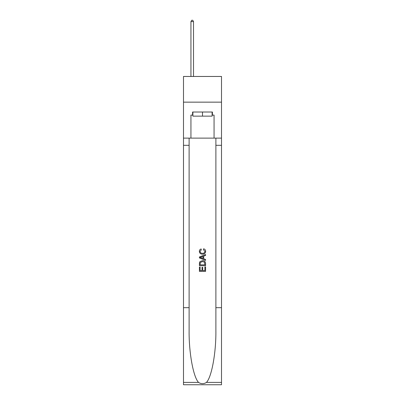 <?xml version="1.0" encoding="UTF-8"?>
<svg xmlns="http://www.w3.org/2000/svg" width="405" height="405" viewBox="0 0 405 405"><rect width="100%" height="100%" fill="white"/><g stroke="black" fill="none" stroke-linecap="round" stroke-linejoin="round"><path stroke-width="0.61" d="M221.51 102.151L221.51 76.459L183.49 76.459L183.49 102.151L221.51 102.151L221.51 138.12L214.063 138.12L214.063 115.101L212.417 115.101L212.417 112.018L192.583 112.018L192.583 115.101L192.891 115.101M212.109 112.018L212.109 116.129L192.891 116.129L192.891 112.018M202.5 112.018L202.5 116.129M204.869 266.9L204.869 270.54L202.733 270.54L204.869 270.54L204.869 266.9L205.578 266.9L205.578 271.406L199.412 271.406L199.417 267.062L199.412 271.406M202.024 267.3L202.024 270.54L200.126 270.54L202.024 270.54L202.024 267.3L202.733 267.3L202.733 270.54M199.943 261.62L199.503 262.521L199.943 261.62L202.465 260.658C204.434 260.648 205.477 261.6 205.578 263.508L205.578 265.715L199.417 265.715L199.417 263.609L199.412 265.715M203.609 248.802L203.406 249.667L203.609 248.802C204.915 249.141 205.598 249.981 205.659 251.318C205.492 253.211 204.424 254.163 202.449 254.178L202.449 254.178C200.556 254.132 199.518 253.186 199.336 251.333L199.336 251.333C199.366 250.118 199.964 249.323 201.128 248.959L201.315 249.829L200.045 251.378C200.232 252.71 201.032 253.353 202.449 253.307C203.892 253.383 204.722 252.745 204.95 251.399L203.406 249.667M206.474 382.406L221.51 382.406L221.51 384.75L183.49 384.75L183.49 307.678L189.115 307.678L189.115 330.591C188.841 352.492 193.286 376.959 198.526 382.406C201.174 384.097 203.821 384.097 206.474 382.406C211.714 376.959 216.159 352.492 215.885 330.591L215.885 138.12M199.412 256.967L199.412 257.945L205.578 260.395L199.417 257.945L199.417 256.967L205.578 254.517L199.412 256.967M215.885 307.678L221.51 307.678L221.51 138.12M183.49 307.678L183.49 102.151M189.115 138.12L189.115 307.678M221.51 382.406L221.51 307.678M183.49 138.12L190.937 138.12L190.937 115.101L192.583 115.101M190.937 138.12L214.063 138.12M212.109 115.101L212.417 115.101M205.578 254.517L205.578 255.439L203.685 256.142L203.685 258.77L205.578 259.473L205.578 260.395M201.265 257.879L202.971 258.506L202.971 256.406L200.126 257.459L201.265 257.879M202.971 256.406L202.971 258.506M199.417 263.609L199.503 262.521M204.434 262.121L204.869 264.845L204.434 262.121L202.449 261.529L200.252 262.577L200.126 264.845L204.869 264.845L200.126 264.845M199.417 267.062L200.126 267.062L200.126 270.54M193.509 76.459L193.509 21.587L190.937 21.587L190.937 76.459M190.937 21.587L191.712 20.25L192.739 20.25L193.509 21.587M215.885 145.314L221.51 145.314M189.115 145.314L183.49 145.314M183.49 382.406L198.526 382.406"/></g></svg>
